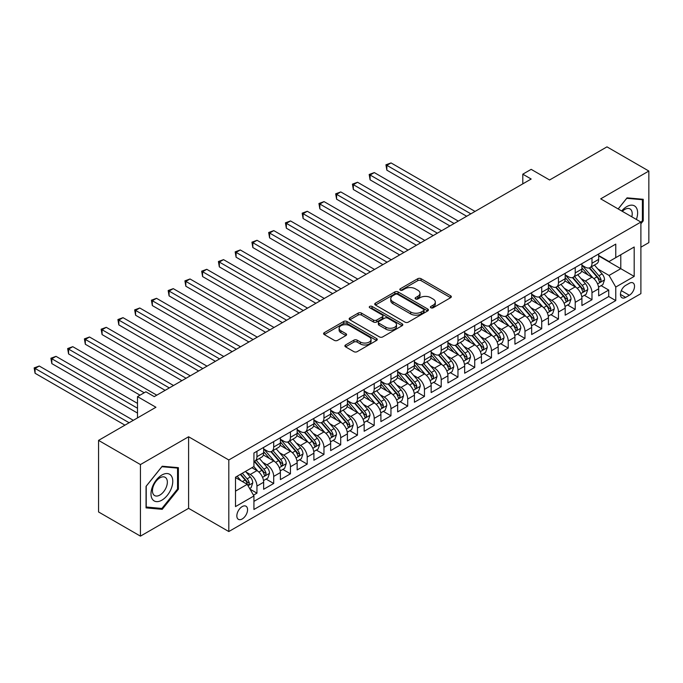 <?xml version="1.0" encoding="UTF-8"?>
<svg xmlns="http://www.w3.org/2000/svg" width="683" height="683" viewBox="0 0 683 683"><rect width="100%" height="100%" fill="white"/><g stroke="black" fill="none" stroke-linecap="round" stroke-linejoin="round"><path stroke-width="1.02" d="M430.879 307.777A1.631 0.939 0 0 0 433.176 307.777L450.643 297.686A2.322 1.34 0 0 0 451.326 296.738A2.322 1.34 0 0 0 450.643 295.79L421.052 278.698A2.322 1.34 0 0 0 417.765 278.698L400.289 288.789A1.631 0.939 0 0 0 399.811 289.455A1.631 0.939 0 0 0 400.289 290.113A1.631 0.939 0 0 0 402.594 290.113L404.857 288.815A7.445 4.294 0 0 1 415.375 288.815L417.842 290.232A7.445 4.294 0 0 1 420.019 293.272A7.445 4.294 0 0 1 417.842 296.311L415.58 297.617A1.631 0.939 0 0 0 415.11 298.283A1.631 0.939 0 0 0 415.58 298.949A1.631 0.939 0 0 0 417.885 298.949L420.147 297.643A7.445 4.294 0 0 1 430.666 297.643L433.133 299.06A7.445 4.294 0 0 1 435.319 302.099A7.445 4.294 0 0 1 433.133 305.139L430.879 306.445A1.631 0.939 0 0 0 430.401 307.111A1.631 0.939 0 0 0 430.879 307.777L430.879 306.445M242.209 518.969A7.581 4.38 120 0 0 247.161 512.293A7.581 4.38 120 0 0 246 506.214A7.581 4.38 120 0 0 242.209 506.59A7.581 4.38 120 0 0 237.249 513.274A7.581 4.38 120 0 0 238.418 519.345A7.581 4.38 120 0 0 242.209 518.969M345.581 344.966A2.322 1.34 0 0 0 344.898 345.914A2.322 1.34 0 0 0 345.581 346.862L353.879 351.66A2.322 1.34 0 0 0 357.166 351.66L376.572 340.458A2.322 1.34 0 0 0 377.255 339.502A2.322 1.34 0 0 0 376.572 338.555L346.973 321.471A2.322 1.34 0 0 0 343.686 321.471L324.288 332.672A2.322 1.34 0 0 0 323.605 333.62A2.322 1.34 0 0 0 324.288 334.568L334.311 340.356A2.322 1.34 0 0 0 337.607 340.356L345.905 335.566A2.322 1.34 0 0 0 346.588 334.619A2.322 1.34 0 0 0 345.905 333.663L340.937 330.794A6.224 3.594 0 0 1 339.109 328.258A6.224 3.594 0 0 1 342.951 324.937A6.224 3.594 0 0 1 349.73 325.714L369.213 336.967A6.224 3.594 0 0 1 371.04 339.502A6.224 3.594 0 0 1 367.198 342.823A6.224 3.594 0 0 1 360.419 342.046L357.166 340.168A2.322 1.34 0 0 0 353.879 340.168L345.581 344.966L345.581 346.862L353.879 342.106L353.879 340.168M640.893 247.203L648.85 242.61L648.85 171.04L606.974 146.862L549.593 179.988L531.169 169.35L522.794 174.182L531.169 179.023L154.256 396.627L145.88 391.794L137.505 396.627L137.505 417.902M140.442 464.568L140.442 536.138L188.602 508.331L188.602 436.761L140.442 464.568L98.557 440.39L155.937 407.264L137.505 396.627M188.602 436.761L228.805 459.975L640.893 222.06L640.893 293.63L228.805 531.545L228.805 459.975M648.85 171.04L600.69 198.847L640.893 222.06M405.019 322.128A2.322 1.34 0 0 0 408.306 322.128L427.712 310.927A2.322 1.34 0 0 0 428.395 309.98A2.322 1.34 0 0 0 427.712 309.032L398.112 291.948A2.322 1.34 0 0 0 394.825 291.948L375.419 303.15A2.322 1.34 0 0 0 374.736 304.097A2.322 1.34 0 0 0 375.419 305.045L405.019 322.128M370.399 308.127A1.631 0.939 0 0 1 372.047 308.357L372.047 306.419L402.142 323.793A2.322 1.34 0 0 1 402.825 324.741A2.322 1.34 0 0 1 402.142 325.689L382.736 336.898A2.322 1.34 0 0 1 379.449 336.898L349.85 319.806L358.157 315.051L358.157 313.113L349.85 317.911A2.322 1.34 0 0 0 349.175 318.859A2.322 1.34 0 0 0 349.85 319.806L349.85 317.911M358.157 315.051A2.322 1.34 0 0 1 361.444 315.051L361.444 313.113A2.322 1.34 0 0 0 358.157 313.113M361.444 313.113L373.447 320.045A2.322 1.34 0 0 0 376.734 320.045L382.249 316.861A2.322 1.34 0 0 0 382.924 315.913A2.322 1.34 0 0 0 382.249 314.965L369.751 307.751A1.631 0.939 0 0 1 369.272 307.085A1.631 0.939 0 0 1 370.28 306.215A1.631 0.939 0 0 1 372.047 306.419M140.442 536.138L98.557 511.96L98.557 440.39M253.47 495.158L256.945 493.152L249.995 489.139M246.042 472.055L250.243 474.48A9.477 5.473 60 0 1 256.945 486.091L263.647 482.224L263.647 489.284L273.695 483.479L266.08 479.073M262.793 462.382L266.993 464.807A9.477 5.473 60 0 1 273.695 476.418L280.397 472.551L280.397 479.611L290.446 473.806L282.83 469.409M279.543 452.709L283.752 455.143A9.477 5.473 60 0 1 290.446 466.745L297.148 462.878L297.148 469.938L307.205 464.133L299.581 459.736M296.294 443.036L300.503 445.47A9.477 5.473 60 0 1 307.205 457.072L313.898 453.205L313.898 460.265L323.955 454.46L316.331 450.063M313.045 433.372L317.254 435.797A9.477 5.473 60 0 1 323.955 447.399L330.657 443.532L330.657 450.592L340.706 444.795L333.082 440.39M329.795 423.699L334.004 426.124A9.477 5.473 60 0 1 340.706 437.735L347.408 433.859L347.408 440.919L357.457 435.122L349.833 430.717M346.546 414.026L350.755 416.451A9.477 5.473 60 0 1 357.457 428.062L364.159 424.194L364.159 431.255L374.207 425.449L366.583 421.044M363.305 404.353L367.505 406.786A9.477 5.473 60 0 1 374.207 418.389L380.909 414.521L380.909 421.582L390.958 415.776L383.334 411.379M380.055 394.68L384.256 397.113A9.477 5.473 60 0 1 390.958 408.716L397.66 404.848L397.66 411.909L407.708 406.103L400.093 401.706M396.806 385.007L401.006 387.44A9.477 5.473 60 0 1 407.708 399.043L414.41 395.175L414.41 402.236L424.459 396.43L416.843 392.033M413.556 375.343L417.765 377.767A9.477 5.473 60 0 1 424.459 389.37L431.161 385.502L431.161 392.563L441.218 386.766L433.594 382.36M430.307 365.67L434.516 368.094A9.477 5.473 60 0 1 441.218 379.705L447.911 375.838L447.911 382.898L457.969 377.093L450.345 372.687M447.058 355.997L451.267 358.421A9.477 5.473 60 0 1 457.969 370.032L464.662 366.165L464.662 373.225L474.719 367.42L467.095 363.023M463.808 346.324L468.017 348.757A9.477 5.473 60 0 1 474.719 360.359L481.421 356.492L481.421 363.552L491.47 357.747L483.846 353.35M480.559 336.651L484.768 339.084A9.477 5.473 60 0 1 491.47 350.686L498.172 346.819L498.172 353.879L508.22 348.074L500.596 343.677M497.318 326.986L501.518 329.411A9.477 5.473 60 0 1 508.22 341.013L514.922 337.146L514.922 344.206L524.971 338.409L517.347 334.004M514.068 317.313L518.269 319.738A9.477 5.473 60 0 1 524.971 331.349L531.673 327.473L531.673 334.533L541.721 328.736L534.097 324.331M530.819 307.64L535.02 310.065A9.477 5.473 60 0 1 541.721 321.676L548.423 317.808L548.423 324.869L558.472 319.063L550.857 314.658M547.57 297.967L551.779 300.4A9.477 5.473 60 0 1 558.472 312.003L565.174 308.135L565.174 315.196L575.223 309.39L567.607 304.994M564.32 288.294L568.529 290.727A9.477 5.473 60 0 1 575.223 302.33L581.925 298.462L581.925 305.523L591.982 299.717L591.982 292.657A9.477 5.473 -120 0 0 585.28 281.055L581.071 278.621M584.358 295.321L591.982 299.717M263.647 482.224A9.477 5.473 -120 0 0 256.945 470.613L251.925 467.71M280.397 472.551A9.477 5.473 -120 0 0 273.695 460.94L263.339 454.963M297.148 462.878A9.477 5.473 -120 0 0 290.446 451.275L280.09 445.29M313.898 453.205A9.477 5.473 -120 0 0 307.205 441.602L296.84 435.617M330.657 443.532A9.477 5.473 -120 0 0 323.955 431.929L313.591 425.944M347.408 433.859A9.477 5.473 -120 0 0 340.706 422.256L330.341 416.271M364.159 424.194A9.477 5.473 -120 0 0 357.457 412.583L347.092 406.607M380.909 414.521A9.477 5.473 -120 0 0 374.207 402.91L363.851 396.934M397.66 404.848A9.477 5.473 -120 0 0 390.958 393.246L380.602 387.261M414.41 395.175A9.477 5.473 -120 0 0 407.708 383.573L397.352 377.588M431.161 385.502A9.477 5.473 -120 0 0 424.459 373.9L414.103 367.915M447.911 375.838A9.477 5.473 -120 0 0 441.218 364.227L430.853 358.251M464.662 366.165A9.477 5.473 -120 0 0 457.969 354.554L447.604 348.578M481.421 356.492A9.477 5.473 -120 0 0 474.719 344.881L464.355 338.905M498.172 346.819A9.477 5.473 -120 0 0 491.47 335.216L481.105 329.232M514.922 337.146A9.477 5.473 -120 0 0 508.22 325.543L497.864 319.559M531.673 327.473A9.477 5.473 -120 0 0 524.971 315.87L514.615 309.886M548.423 317.808A9.477 5.473 -120 0 0 541.721 306.197L531.365 300.221M565.174 308.135A9.477 5.473 -120 0 0 558.472 296.524L548.116 290.548M581.925 298.462A9.477 5.473 -120 0 0 575.223 286.86L564.867 280.875M629.333 283.274L625.645 285.409A7.342 4.243 120 0 0 620.856 291.88A7.342 4.243 120 0 0 621.974 297.762A7.342 4.243 120 0 0 625.645 297.395L629.333 295.269A7.342 4.243 120 0 0 634.131 288.798A7.342 4.243 120 0 0 633.004 282.916A7.342 4.243 120 0 0 629.333 283.274M235.507 491.12L247.229 484.349L253.931 495.952L253.931 509.492L615.767 300.588L615.767 287.048L609.065 275.445L597.821 268.957M253.931 495.952L235.507 506.59L235.507 477.186L253.931 466.549L253.931 453.008L615.767 244.104L615.767 257.645L634.191 247.007L634.191 276.41L615.767 287.048M263.647 448.953L266.993 450.882A9.477 5.473 60 0 0 271.732 451.352L278.433 447.485A9.477 5.473 -120 0 0 280.397 443.147L280.397 437.735M280.397 439.28L283.752 441.209A9.477 5.473 60 0 0 288.491 441.679L295.184 437.812A9.477 5.473 -120 0 0 297.148 433.474L297.148 428.062M297.148 429.607L300.503 431.545A9.477 5.473 60 0 0 305.241 432.015L311.943 428.139A9.477 5.473 -120 0 0 313.898 423.801L313.898 418.389M313.898 419.934L317.254 421.872A9.477 5.473 60 0 0 321.992 422.342L328.694 418.474A9.477 5.473 -120 0 0 330.657 414.129L330.657 408.716M330.657 410.261L334.004 412.199A9.477 5.473 60 0 0 338.742 412.669L345.444 408.801A9.477 5.473 -120 0 0 347.408 404.464L347.408 399.043M347.408 400.597L350.755 402.526A9.477 5.473 60 0 0 355.493 402.996L362.195 399.128A9.477 5.473 -120 0 0 364.159 394.791L364.159 389.37M364.159 390.924L367.505 392.853A9.477 5.473 60 0 0 372.244 393.323L378.945 389.455A9.477 5.473 -120 0 0 380.909 385.118L380.909 379.705M380.909 381.251L384.256 383.18A9.477 5.473 60 0 0 388.994 383.65L395.696 379.782A9.477 5.473 -120 0 0 397.66 375.445L397.66 370.032M397.66 371.578L401.006 373.516A9.477 5.473 60 0 0 405.745 373.985L412.447 370.109A9.477 5.473 -120 0 0 414.41 365.772L414.41 360.359M414.41 361.905L417.765 363.843A9.477 5.473 60 0 0 422.504 364.312L429.197 360.445A9.477 5.473 -120 0 0 431.161 356.108L431.161 350.686M431.161 352.232L434.516 354.17A9.477 5.473 60 0 0 439.254 354.639L445.948 350.772A9.477 5.473 -120 0 0 447.911 346.435L447.911 341.013M447.911 342.567L451.267 344.497A9.477 5.473 60 0 0 456.005 344.966L462.707 341.099A9.477 5.473 -120 0 0 464.662 336.762L464.662 331.34M464.662 332.894L468.017 334.824A9.477 5.473 60 0 0 472.756 335.293L479.457 331.426A9.477 5.473 -120 0 0 481.421 327.089L481.421 321.676M481.421 323.221L484.768 325.159A9.477 5.473 60 0 0 489.506 325.62L496.208 321.753A9.477 5.473 -120 0 0 498.172 317.416L498.172 312.003M498.172 313.548L501.518 315.486A9.477 5.473 60 0 0 506.257 315.956L512.959 312.088A9.477 5.473 -120 0 0 514.922 307.743L514.922 302.33M514.922 303.875L518.269 305.813A9.477 5.473 60 0 0 523.007 306.283L529.709 302.415A9.477 5.473 -120 0 0 531.673 298.078L531.673 292.657M531.673 294.202L535.02 296.14A9.477 5.473 60 0 0 539.758 296.61L546.46 292.742A9.477 5.473 -120 0 0 548.423 288.405L548.423 282.984M548.423 284.538L551.779 286.467A9.477 5.473 60 0 0 556.508 286.937L563.21 283.069A9.477 5.473 -120 0 0 565.174 278.732L565.174 273.32M565.174 274.865L568.529 276.794A9.477 5.473 60 0 0 573.268 277.264L579.961 273.396A9.477 5.473 -120 0 0 581.925 269.059L581.925 263.647M253.931 501.373L608.732 296.524L608.732 290.044L598.675 295.85L598.675 288.789A9.477 5.473 -120 0 0 591.982 277.187L581.617 271.202M581.925 265.192L585.28 267.13A9.477 5.473 -120 0 0 590.018 267.599A9.477 5.473 -120 0 0 591.982 263.254L591.982 257.841M590.018 267.599L596.72 263.723A9.477 5.473 -120 0 0 598.675 259.386L598.675 253.974M256.945 451.267L256.945 456.688A9.477 5.473 60 0 1 254.981 461.025A9.477 5.473 60 0 1 253.931 461.409M254.981 461.025L261.683 457.158A9.477 5.473 -120 0 0 263.647 452.82L263.647 447.399M273.695 441.602L273.695 447.015A9.477 5.473 60 0 1 271.732 451.352M290.446 431.929L290.446 437.342A9.477 5.473 60 0 1 288.491 441.679M307.205 422.256L307.205 427.669A9.477 5.473 60 0 1 305.241 432.015M323.955 412.583L323.955 418.005A9.477 5.473 60 0 1 321.992 422.342M340.706 402.91L340.706 408.332A9.477 5.473 60 0 1 338.742 412.669M357.457 393.246L357.457 398.659A9.477 5.473 60 0 1 355.493 402.996M374.207 383.573L374.207 388.986A9.477 5.473 60 0 1 372.244 393.323M390.958 373.9L390.958 379.313A9.477 5.473 60 0 1 388.994 383.65M407.708 364.227L407.708 369.64A9.477 5.473 60 0 1 405.745 373.985M424.459 354.554L424.459 359.975A9.477 5.473 60 0 1 422.504 364.312M441.218 344.881L441.218 350.302A9.477 5.473 60 0 1 439.254 354.639M457.969 335.216L457.969 340.629A9.477 5.473 60 0 1 456.005 344.966M474.719 325.543L474.719 330.956A9.477 5.473 60 0 1 472.756 335.293M491.47 315.87L491.47 321.283A9.477 5.473 60 0 1 489.506 325.62M508.22 306.197L508.22 311.619A9.477 5.473 60 0 1 506.257 315.956M524.971 296.524L524.971 301.946A9.477 5.473 60 0 1 523.007 306.283M541.721 286.86L541.721 292.273A9.477 5.473 60 0 1 539.758 296.61M558.472 277.187L558.472 282.6A9.477 5.473 60 0 1 556.508 286.937M575.223 267.514L575.223 272.927A9.477 5.473 60 0 1 573.268 277.264M575.223 302.33L575.223 309.39M558.472 312.003L558.472 319.063M541.721 321.676L541.721 328.736M524.971 331.349L524.971 338.409M508.22 341.013L508.22 348.074M491.47 350.686L491.47 357.747M474.719 360.359L474.719 367.42M457.969 370.032L457.969 377.093M441.218 379.705L441.218 386.766M424.459 389.37L424.459 396.43M407.708 399.043L407.708 406.103M390.958 408.716L390.958 415.776M374.207 418.389L374.207 425.449M357.457 428.062L357.457 435.122M340.706 437.735L340.706 444.795M323.955 447.399L323.955 454.46M307.205 457.072L307.205 464.133M290.446 466.745L290.446 473.806M273.695 476.418L273.695 483.479M256.945 486.091L256.945 493.152M247.229 484.349L235.507 477.579M609.065 275.445L620.787 268.675L620.787 254.75L634.191 247.007M598.675 255.912L634.191 276.41M598.675 255.519L609.065 261.521L615.767 257.645M188.602 508.331L228.805 531.545M522.794 174.182L522.794 183.855M601.108 285.648L608.732 290.044M608.732 296.524L615.767 300.588M640.893 223.759L643.241 220.84L643.241 199.291L627.071 197.848L618.158 208.93M146.051 507.887L162.213 509.339L178.383 489.224L178.383 467.667L162.213 466.224L146.051 486.339L146.051 507.887M642.404 220.361L643.241 220.84M177.546 488.738L178.383 489.224M160.505 508.348L162.213 509.339M431.528 308.007L433.133 307.077A7.445 4.294 0 0 0 435.319 304.037L435.319 302.099M420.019 293.272L420.019 295.21A7.445 4.294 0 0 1 417.842 298.249L416.237 299.171M450.618 297.703L421.052 280.636A2.322 1.34 0 0 0 417.765 280.636L400.938 290.343M427.678 310.944L398.112 293.878A2.322 1.34 0 0 0 394.825 293.878L375.454 305.062L375.419 303.15M423.597 310.645A1.631 0.939 0 0 0 424.075 309.98A1.631 0.939 0 0 0 423.597 309.314L397.617 294.322A1.631 0.939 0 0 0 395.32 294.322L392.93 295.696A7.445 4.294 0 0 0 390.753 298.736A7.445 4.294 0 0 0 392.93 301.766L410.688 312.02A7.445 4.294 0 0 0 421.215 312.02L423.597 310.645L423.597 312.583A1.631 0.939 0 0 0 424.075 311.918L424.075 309.98M390.753 298.736L390.753 300.665A7.445 4.294 0 0 0 392.93 303.704L392.93 301.766M423.597 312.583L421.215 313.958A7.445 4.294 0 0 1 410.688 313.958L392.93 303.704M361.444 315.051L373.447 321.975A2.322 1.34 0 0 0 376.734 321.975L382.249 318.799A2.322 1.34 0 0 0 382.924 317.851L382.924 315.913M372.047 308.357L402.108 325.714M385.904 327.234A6.224 3.594 0 0 0 392.682 328.011A6.224 3.594 0 0 0 396.524 324.698A6.224 3.594 0 0 0 394.697 322.154L387.833 318.193A2.322 1.34 0 0 0 384.546 318.193L379.039 321.377A2.322 1.34 0 0 0 378.356 322.325A2.322 1.34 0 0 0 379.039 323.272L385.904 327.234L385.904 329.172A6.224 3.594 0 0 0 392.682 329.949A6.224 3.594 0 0 0 396.524 326.628L396.524 324.698M378.356 322.325L378.356 324.254A2.322 1.34 0 0 0 379.039 325.202L379.039 323.272M385.904 329.172L379.039 325.202M371.04 339.502L371.04 341.44A6.224 3.594 0 0 1 367.198 344.761A6.224 3.594 0 0 1 360.419 343.976L357.166 342.106A2.322 1.34 0 0 0 353.879 342.106M339.109 328.258L339.109 330.188A6.224 3.594 0 0 0 340.937 332.732L340.937 330.794M345.905 333.663L345.905 335.566L340.937 332.732M376.538 340.476L346.973 323.401A2.322 1.34 0 0 0 343.686 323.401L324.314 334.585L324.288 332.672M598.539 287.133L602.867 284.632L604.54 279.799A6.275 3.628 -120 0 0 602.099 273.9L594.441 265.038M592.912 277.802L583.828 267.292A18.125 10.467 -120 0 0 581.925 265.294M587.935 274.848L582.855 268.974A15.043 8.683 -120 0 0 581.925 267.958M475.052 211.423L391.043 162.921L386.851 165.337L386.851 170.169L466.677 216.255M589.164 267.932L596.908 276.897A6.275 3.628 60 0 1 599.145 281.225L599.597 281.968L600.451 281.848L601.151 280.064A6.275 3.628 -120 0 0 598.914 275.736L591.256 266.874M589.617 267.787L597.932 277.418A3.202 1.844 60 0 1 598.743 278.673L601.151 280.064M386.851 170.169L385.938 164.799L470.86 213.839M385.938 164.799L391.043 162.921M636.385 219.456A15.402 8.888 120 0 0 626.738 206.633A15.402 8.888 120 0 0 621.692 210.97M631.801 216.81A10.544 6.087 120 0 0 630.025 208.93A10.544 6.087 120 0 0 624.757 209.45A10.544 6.087 120 0 0 622.315 211.329M618.192 208.955L626.738 198.318L642.404 199.718L642.404 220.6L640.893 222.479M641.363 199.12L642.404 199.718M171.313 488.43A15.402 8.888 120 0 0 167.326 473.558A15.402 8.888 120 0 0 152.454 486.748A15.402 8.888 120 0 0 156.433 501.621A15.402 8.888 120 0 0 171.313 488.43M166.353 487.022A10.544 6.087 120 0 0 165.166 477.315A10.544 6.087 120 0 0 153.444 485.869A10.544 6.087 120 0 0 154.631 495.576A10.544 6.087 120 0 0 166.353 487.022M146.222 507.068L146.222 486.185L161.88 466.702L177.546 468.103L177.546 488.985L161.88 508.468L146.051 506.974M176.504 467.505L177.546 468.103M581.788 296.806L586.116 294.305L587.79 289.464A6.275 3.628 -120 0 0 585.348 283.573L577.69 274.711M576.162 287.466L567.078 276.957A18.125 10.467 -120 0 0 565.174 274.967M571.176 284.521L566.105 278.638A15.043 8.683 -120 0 0 565.174 277.631M458.302 221.087L374.293 172.586L370.101 175.01L370.101 179.842L449.926 225.928M572.414 277.605L580.149 286.57A6.275 3.628 60 0 1 582.394 290.898L582.847 291.641L583.692 291.521L584.4 289.737A6.275 3.628 -120 0 0 582.164 285.409L574.505 276.547M572.866 277.46L581.182 287.091A3.202 1.844 60 0 1 581.993 288.346L584.4 289.737M370.101 179.842L369.179 174.472L454.11 223.512M369.179 174.472L374.293 172.586M565.037 306.471L569.366 303.978L571.039 299.137A6.275 3.628 -120 0 0 568.597 293.246L560.939 284.384M559.403 297.139L550.327 286.629A18.125 10.467 -120 0 0 548.423 284.64M554.425 294.194L549.354 288.311A15.043 8.683 -120 0 0 548.423 287.304M441.551 230.76L357.542 182.259L353.35 184.675L353.35 189.515L433.176 235.601M555.655 287.278L563.398 296.243A6.275 3.628 60 0 1 565.635 300.571L566.096 301.314L566.941 301.194L567.65 299.41A6.275 3.628 -120 0 0 565.413 295.082L557.755 286.22M556.116 287.133L564.431 296.764A3.202 1.844 60 0 1 565.242 298.019L567.65 299.41M353.35 189.515L352.428 184.145L437.359 233.176M352.428 184.145L357.542 182.259M548.287 316.144L552.615 313.651L554.289 308.81A6.275 3.628 -120 0 0 551.838 302.919L544.189 294.057M542.652 306.812L533.577 296.302A18.125 10.467 -120 0 0 531.673 294.313M537.675 303.867L532.603 297.984A15.043 8.683 -120 0 0 531.673 296.977M424.8 240.433L340.791 191.932L336.599 194.348L336.599 199.188L416.417 245.265M538.904 296.951L546.648 305.916A6.275 3.628 60 0 1 548.884 310.236L549.345 310.987L550.191 310.867L550.899 309.075A6.275 3.628 -120 0 0 548.662 304.755L541.004 295.893M539.365 296.806L547.681 306.436A3.202 1.844 60 0 1 548.483 307.683L550.899 309.075M336.599 199.188L335.677 193.818L420.608 242.849M335.677 193.818L340.791 191.932M531.528 325.817L535.856 323.315L537.538 318.483A6.275 3.628 -120 0 0 535.088 312.583L527.438 303.722M525.901 316.485L516.826 305.975A18.125 10.467 -120 0 0 514.922 303.978M520.924 313.531L515.844 307.657A15.043 8.683 -120 0 0 514.922 306.641M408.041 250.106L324.032 201.605L319.849 204.021L319.849 208.853L399.666 254.938M522.154 306.624L529.897 315.589A6.275 3.628 60 0 1 532.134 319.909L532.595 320.651L533.44 320.532L534.149 318.748A6.275 3.628 -120 0 0 531.903 314.428L524.254 305.566M522.615 306.479L530.93 316.109A3.202 1.844 60 0 1 531.733 317.356L534.149 318.748M319.849 208.853L318.927 203.491L403.858 252.522M318.927 203.491L324.032 201.605M514.777 335.49L519.106 332.988L520.779 328.156A6.275 3.628 -120 0 0 518.337 322.256L510.688 313.395M509.151 326.158L500.076 315.648A18.125 10.467 -120 0 0 498.172 313.651M504.174 323.204L499.094 317.33A15.043 8.683 -120 0 0 498.172 316.314M391.291 259.779L307.282 211.278L303.098 213.694L303.098 218.526L382.915 264.611M505.403 316.297L513.146 325.253A6.275 3.628 60 0 1 515.383 329.582L515.844 330.324L516.69 330.205L517.398 328.421A6.275 3.628 -120 0 0 515.153 324.092L507.503 315.239M505.855 316.144L514.179 325.782A3.202 1.844 60 0 1 514.982 327.029L517.398 328.421M303.098 218.526L302.176 213.164L387.107 262.195M302.176 213.164L307.282 211.278M498.027 345.163L502.355 342.661L504.028 337.82A6.275 3.628 -120 0 0 501.587 331.929L493.937 323.068M492.4 335.823L483.325 325.313A18.125 10.467 -120 0 0 481.421 323.324M487.423 332.877L482.343 326.995A15.043 8.683 -120 0 0 481.421 325.987M374.54 269.444L290.531 220.942L286.348 223.367L286.348 228.199L366.165 274.284M488.652 325.962L496.396 334.926A6.275 3.628 60 0 1 498.633 339.255L499.085 339.997L499.939 339.878L500.639 338.094A6.275 3.628 -120 0 0 498.402 333.765L490.753 324.903M489.105 325.817L497.429 335.447A3.202 1.844 60 0 1 498.231 336.702L500.639 338.094M286.348 228.199L285.426 222.829L370.357 271.868M285.426 222.829L290.531 220.942M481.276 354.836L485.604 352.334L487.278 347.493A6.275 3.628 -120 0 0 484.836 341.602L477.178 332.741M475.65 345.496L466.574 334.986A18.125 10.467 -120 0 0 464.662 332.997M470.672 342.55L465.593 336.668A15.043 8.683 -120 0 0 464.662 335.66M357.79 279.116L273.781 230.615L269.597 233.031L269.597 237.872L349.414 283.957M471.902 335.635L479.645 344.599A6.275 3.628 60 0 1 481.882 348.928L482.335 349.67L483.188 349.551L483.888 347.767A6.275 3.628 -120 0 0 481.652 343.438L474.002 334.576M472.354 335.49L480.678 345.12A3.202 1.844 60 0 1 481.481 346.375L483.888 347.767M269.597 237.872L268.675 232.502L353.606 281.541M268.675 232.502L273.781 230.615M464.525 364.5L468.854 362.007L470.527 357.166A6.275 3.628 -120 0 0 468.086 351.275L460.427 342.414M458.899 355.169L449.815 344.659A18.125 10.467 -120 0 0 447.911 342.67M453.922 352.223L448.842 346.341A15.043 8.683 -120 0 0 447.911 345.333M341.039 288.789L257.03 240.288L252.838 242.704L252.838 247.545L332.664 293.63M455.151 345.308L462.895 354.272A6.275 3.628 60 0 1 465.132 358.592L465.584 359.343L466.438 359.224L467.138 357.431A6.275 3.628 -120 0 0 464.901 353.111L457.251 344.249M455.604 345.163L463.919 354.793A3.202 1.844 60 0 1 464.73 356.039L467.138 357.431M252.838 247.545L251.925 242.175L336.847 291.206M251.925 242.175L257.03 240.288M447.775 374.173L452.103 371.672L453.777 366.839A6.275 3.628 -120 0 0 451.335 360.948L443.677 352.087M442.149 364.842L433.065 354.332A18.125 10.467 -120 0 0 431.161 352.343M437.163 361.888L432.091 356.014A15.043 8.683 -120 0 0 431.161 355.006M324.288 298.462L240.279 249.961L236.087 252.377L236.087 257.218L315.913 303.295M438.401 354.981L446.136 363.945A6.275 3.628 60 0 1 448.381 368.265L448.833 369.008L449.679 368.888L450.387 367.104A6.275 3.628 -120 0 0 448.15 362.784L440.492 353.922M438.853 354.836L447.169 364.466A3.202 1.844 60 0 1 447.98 365.712L450.387 367.104M236.087 257.218L235.165 251.848L320.096 300.879M235.165 251.848L240.279 249.961M431.024 383.846L435.353 381.345L437.026 376.512A6.275 3.628 -120 0 0 434.584 370.613L426.926 361.751M425.389 374.515L416.314 364.005A18.125 10.467 -120 0 0 414.41 362.007M420.412 371.561L415.341 365.687A15.043 8.683 -120 0 0 414.41 364.671M307.538 308.135L223.529 259.634L219.337 262.05L219.337 266.882L299.163 312.968M421.65 364.654L429.385 373.618A6.275 3.628 60 0 1 431.622 377.938L432.083 378.681L432.928 378.561L433.637 376.777A6.275 3.628 -120 0 0 431.4 372.457L423.742 363.595M422.103 364.509L430.418 374.139A3.202 1.844 60 0 1 431.229 375.385L433.637 376.777M219.337 266.882L218.415 261.521L303.346 310.552M218.415 261.521L223.529 259.634M414.274 393.519L418.602 391.017L420.276 386.185A6.275 3.628 -120 0 0 417.825 380.286L410.176 371.424M408.639 384.188L399.564 373.678A18.125 10.467 -120 0 0 397.66 371.68M403.662 381.234L398.59 375.36A15.043 8.683 -120 0 0 397.66 374.344M290.787 317.808L206.778 269.307L202.586 271.723L202.586 276.555L282.412 322.641M404.891 374.318L412.634 383.283A6.275 3.628 60 0 1 414.871 387.611L415.332 388.354L416.178 388.234L416.886 386.45A6.275 3.628 -120 0 0 414.649 382.121L406.991 373.26M405.352 374.173L413.667 383.803A3.202 1.844 60 0 1 414.47 385.058L416.886 386.45M202.586 276.555L201.664 271.185L286.595 320.225M201.664 271.185L206.778 269.307M397.523 403.192L401.852 400.69L403.525 395.85A6.275 3.628 -120 0 0 401.075 389.959L393.425 381.097M391.888 393.852L382.813 383.342A18.125 10.467 -120 0 0 380.909 381.353M386.911 390.907L381.831 385.024A15.043 8.683 -120 0 0 380.909 384.017M274.028 327.473L190.028 278.971L185.836 281.396L185.836 286.228L265.653 332.314M388.14 383.991L395.884 392.956A6.275 3.628 60 0 1 398.121 397.284L398.582 398.027L399.427 397.907L400.136 396.123A6.275 3.628 -120 0 0 397.899 391.794L390.241 382.932M388.601 383.846L396.917 393.476A3.202 1.844 60 0 1 397.719 394.731L400.136 396.123M185.836 286.228L184.914 280.858L269.845 329.898M184.914 280.858L190.028 278.971M380.764 412.856L385.092 410.363L386.774 405.523A6.275 3.628 -120 0 0 384.324 399.632L376.674 390.77M375.138 403.525L366.062 393.015A18.125 10.467 -120 0 0 364.159 391.026M370.16 400.579L365.081 394.697A15.043 8.683 -120 0 0 364.159 393.69M257.278 337.146L173.269 288.644L169.085 291.06L169.085 295.901L248.902 341.987M371.39 393.664L379.133 402.629A6.275 3.628 60 0 1 381.37 406.957L381.831 407.7L382.676 407.58L383.385 405.796A6.275 3.628 -120 0 0 381.14 401.467L373.49 392.605M371.842 393.519L380.166 403.149A3.202 1.844 60 0 1 380.969 404.404L383.385 405.796M169.085 295.901L168.163 290.531L253.094 339.562M168.163 290.531L173.269 288.644M364.013 422.529L368.342 420.036L370.015 415.196A6.275 3.628 -120 0 0 367.574 409.305L359.924 400.443M358.387 413.198L349.312 402.688A18.125 10.467 -120 0 0 347.408 400.699M353.41 410.252L348.33 404.37A15.043 8.683 -120 0 0 347.408 403.363M240.527 346.819L156.518 298.317L152.335 300.733L152.335 305.574L232.152 351.651M354.639 403.337L362.383 412.301A6.275 3.628 60 0 1 364.62 416.621L365.072 417.373L365.926 417.253L366.626 415.46A6.275 3.628 -120 0 0 364.389 411.14L356.739 402.278M355.092 403.192L363.416 412.822A3.202 1.844 60 0 1 364.218 414.069L366.626 415.46M152.335 305.574L151.413 300.204L236.344 349.235M151.413 300.204L156.518 298.317M347.263 432.202L351.591 429.701L353.265 424.869A6.275 3.628 -120 0 0 350.823 418.969L343.165 410.107M341.637 422.871L332.561 412.361A18.125 10.467 -120 0 0 330.657 410.363M336.659 419.917L331.579 414.043A15.043 8.683 -120 0 0 330.657 413.027M223.776 356.492L139.767 307.99L135.584 310.406L135.584 315.239L215.401 361.324M337.889 413.01L345.632 421.974A6.275 3.628 60 0 1 347.869 426.294L348.321 427.037L349.175 426.918L349.875 425.133A6.275 3.628 -120 0 0 347.638 420.813L339.989 411.951M338.341 412.865L346.665 422.495A3.202 1.844 60 0 1 347.468 423.742L349.875 425.133M135.584 315.239L134.662 309.877L219.593 358.908M134.662 309.877L139.767 307.99M330.512 441.875L334.841 439.374L336.514 434.542A6.275 3.628 -120 0 0 334.072 428.642L326.414 419.78M324.886 432.544L315.811 422.034A18.125 10.467 -120 0 0 313.898 420.036M319.909 429.59L314.829 423.716A15.043 8.683 -120 0 0 313.898 422.7M207.026 366.165L123.017 317.663L118.833 320.079L118.833 324.912L198.651 370.997M321.138 422.683L328.882 431.639A6.275 3.628 60 0 1 331.118 435.967L331.571 436.71L332.425 436.591L333.125 434.806A6.275 3.628 -120 0 0 330.888 430.486L323.238 421.624M321.591 422.529L329.906 432.168A3.202 1.844 60 0 1 330.717 433.415L333.125 434.806M118.833 324.912L117.911 319.55L202.834 368.581M117.911 319.55L123.017 317.663M313.762 451.548L318.09 449.047L319.764 444.215A6.275 3.628 -120 0 0 317.322 438.315L309.664 429.453M308.135 442.208L299.052 431.699A18.125 10.467 -120 0 0 297.148 429.709M303.158 439.263L298.078 433.389A15.043 8.683 -120 0 0 297.148 432.373M190.275 375.829L106.266 327.328L102.074 329.752L102.074 334.585L181.9 380.67M304.387 432.348L312.122 441.312A6.275 3.628 60 0 1 314.368 445.64L314.82 446.383L315.666 446.264L316.374 444.479A6.275 3.628 -120 0 0 314.137 440.151L306.479 431.289M304.84 432.202L313.156 441.833A3.202 1.844 60 0 1 313.967 443.088L316.374 444.479M102.074 334.585L101.152 329.215L186.083 378.254M101.152 329.215L106.266 327.328M297.011 461.221L301.34 458.72L303.013 453.879A6.275 3.628 -120 0 0 300.571 447.988L292.913 439.126M291.376 451.881L282.301 441.372A18.125 10.467 -120 0 0 280.397 439.382M286.399 448.936L281.328 443.054A15.043 8.683 -120 0 0 280.397 442.046M173.525 385.502L89.516 337.001L85.324 339.417L85.324 344.258L165.149 390.343M287.637 442.021L295.372 450.985A6.275 3.628 60 0 1 297.617 455.313L298.07 456.056L298.915 455.937L299.624 454.152A6.275 3.628 -120 0 0 297.387 449.824L289.729 440.962M288.089 441.875L296.405 451.506A3.202 1.844 60 0 1 297.216 452.761L299.624 454.152M85.324 344.258L84.402 338.888L169.333 387.927M84.402 338.888L89.516 337.001M280.261 470.886L284.589 468.393L286.262 463.552A6.275 3.628 -120 0 0 283.812 457.661L276.163 448.799M274.626 461.554L265.55 451.045A18.125 10.467 -120 0 0 263.647 449.055M269.648 458.609L264.577 452.727A15.043 8.683 -120 0 0 263.647 451.719M156.774 395.175L72.765 346.674L68.573 349.09L68.573 353.931L140.024 395.175M270.878 451.694L278.621 460.658A6.275 3.628 60 0 1 280.858 464.978L281.319 465.729L282.164 465.61L282.873 463.825A6.275 3.628 -120 0 0 280.636 459.497L272.978 450.635M271.339 451.548L279.654 461.179A3.202 1.844 60 0 1 280.465 462.434L282.873 463.825M68.573 353.931L67.651 348.561L144.207 392.759M67.651 348.561L72.765 346.674M263.51 480.559L267.838 478.057L269.512 473.225A6.275 3.628 -120 0 0 267.062 467.334L259.412 458.472M257.875 471.227L253.871 466.583M252.898 468.273L252.249 467.522M137.505 403.397L56.015 356.347L51.823 358.763L51.823 363.604L137.505 413.07M254.127 461.366L261.871 470.331A6.275 3.628 60 0 1 264.108 474.651L264.569 475.394L265.414 475.274L266.122 473.49A6.275 3.628 -120 0 0 263.886 469.17L256.227 460.308M254.588 461.221L262.904 470.852A3.202 1.844 60 0 1 263.706 472.098L266.122 473.49M51.823 363.604L50.901 358.234L137.505 408.229M50.901 358.234L56.015 356.347M249.662 488.558L251.079 487.73L252.761 482.898A6.275 3.628 -120 0 0 250.311 476.999L245.496 471.424M240.997 480.747L237.121 476.256M236.147 477.946L235.507 477.204M133.322 420.318L39.255 366.02L35.072 368.436L35.072 373.268L124.946 425.159M240.305 474.42L245.12 480.004A6.275 3.628 60 0 1 247.357 484.324L247.818 485.067L248.663 484.947L249.372 483.163A6.275 3.628 -120 0 0 247.126 478.843L242.311 473.259M240.689 474.198L246.153 480.525A3.202 1.844 60 0 1 246.956 481.771L249.372 483.163M35.072 373.268L34.15 367.906L129.13 422.743M34.15 367.906L39.255 366.02M250.243 474.48L256.945 470.613M266.993 464.807L273.695 460.94M283.752 455.143L290.446 451.275M300.503 445.47L307.205 441.602M317.254 435.797L323.955 431.929M334.004 426.124L340.706 422.256M350.755 416.451L357.457 412.583M367.505 406.786L374.207 402.91M384.256 397.113L390.958 393.246M401.006 387.44L407.708 383.573M417.765 377.767L424.459 373.9M434.516 368.094L441.218 364.227M451.267 358.421L457.969 354.554M468.017 348.757L474.719 344.881M484.768 339.084L491.47 335.216M501.518 329.411L508.22 325.543M518.269 319.738L524.971 315.87M535.02 310.065L541.721 306.197M551.779 300.4L558.472 296.524M568.529 290.727L575.223 286.86M585.28 281.055L591.982 277.187M591.982 263.254L598.675 259.386M256.945 456.688L263.647 452.82M273.695 447.015L280.397 443.147M290.446 437.342L297.148 433.474M307.205 427.669L313.898 423.801M323.955 418.005L330.657 414.129M340.706 408.332L347.408 404.464M357.457 398.659L364.159 394.791M374.207 388.986L380.909 385.118M390.958 379.313L397.66 375.445M407.708 369.64L414.41 365.772M424.459 359.975L431.161 356.108M441.218 350.302L447.911 346.435M457.969 340.629L464.662 336.762M474.719 330.956L481.421 327.089M491.47 321.283L498.172 317.416M508.22 311.619L514.922 307.743M524.971 301.946L531.673 298.078M541.721 292.273L548.423 288.405M558.472 282.6L565.174 278.732M575.223 272.927L581.925 269.059M591.982 292.657L598.675 288.789M621.299 290.634L629.333 295.269M620.454 294.399L625.645 297.395M433.133 307.077L433.133 305.139M415.58 298.949L415.58 297.617M417.842 298.249L417.842 296.311M400.289 290.113L400.289 288.789M417.765 280.636L417.765 278.698M421.052 280.636L421.052 278.698M450.643 297.686L450.643 295.79M394.825 293.878L394.825 291.948M398.112 293.878L398.112 291.948M427.712 310.927L427.712 309.032M410.688 313.958L410.688 312.02M421.215 313.958L421.215 312.02M373.447 321.975L373.447 320.045M376.734 321.975L376.734 320.045M382.249 318.799L382.249 316.861M402.142 325.689L402.142 323.793M357.166 342.106L357.166 340.168M360.419 343.976L360.419 342.046M343.686 323.401L343.686 321.471M346.973 323.401L346.973 321.471M376.572 340.458L376.572 338.555M597.582 283.915L604.498 279.919M583.828 267.292L584.699 266.788M598.914 275.736L602.099 273.9M593.911 278.63L596.908 276.897M580.832 293.588L587.747 289.592M567.078 276.957L567.94 276.461M582.164 285.409L585.348 283.573M577.161 288.303L580.149 286.57M564.081 303.252L570.997 299.256M550.327 286.629L551.19 286.134M565.413 295.082L568.597 293.246M560.41 297.967L563.398 296.243M547.322 312.925L554.246 308.929M533.577 296.302L534.439 295.807M548.662 304.755L551.838 302.919M543.651 307.64L546.648 305.916M530.571 322.598L537.495 318.602M516.826 305.975L517.688 305.472M531.903 314.428L535.088 312.583M526.9 317.313L529.897 315.589M513.821 332.271L520.745 328.275M500.076 315.648L500.938 315.145M515.153 324.092L518.337 322.256M510.15 326.986L513.146 325.253M497.07 341.944L503.994 337.948M483.325 325.313L484.187 324.818M498.402 333.765L501.587 331.929M493.399 336.659L496.396 334.926M480.32 351.608L487.235 347.621M466.574 334.986L467.437 334.491M481.652 343.438L484.836 341.602M476.649 346.332L479.645 344.599M463.569 361.281L470.485 357.286M449.815 344.659L450.686 344.164M464.901 353.111L468.086 351.275M459.898 355.997L462.895 354.272M446.819 370.954L453.734 366.959M433.065 354.332L433.927 353.837M448.15 362.784L451.335 360.948M443.147 365.67L446.136 363.945M430.068 380.627L436.983 376.632M416.314 364.005L417.176 363.501M431.4 372.457L434.584 370.613M426.397 375.343L429.385 373.618M413.309 390.3L420.233 386.305M399.564 373.678L400.426 373.174M414.649 382.121L417.825 380.286M409.638 385.016L412.634 383.283M396.558 399.973L403.482 395.978M382.813 383.342L383.675 382.847M397.899 391.794L401.075 389.959M392.887 394.689L395.884 392.956M379.808 409.638L386.732 405.642M366.062 393.015L366.925 392.52M381.14 401.467L384.324 399.632M376.137 404.353L379.133 402.629M363.057 419.311L369.981 415.315M349.312 402.688L350.174 402.193M364.389 411.14L367.574 409.305M359.386 414.026L362.383 412.301M346.307 428.984L353.222 424.988M332.561 412.361L333.424 411.866M347.638 420.813L350.823 418.969M342.635 423.699L345.632 421.974M329.556 438.657L336.471 434.661M315.811 422.034L316.673 421.531M330.888 430.486L334.072 428.642M325.885 433.372L328.882 431.639M312.805 448.33L319.721 444.334M299.052 431.699L299.914 431.204M314.137 440.151L317.322 438.315M309.134 443.045L312.122 441.312M296.055 457.994L302.97 454.007M282.301 441.372L283.163 440.876M297.387 449.824L300.571 447.988M292.384 452.718L295.372 450.985M279.304 467.667L286.22 463.672M265.55 451.045L266.413 450.549M280.636 459.497L283.812 457.661M275.633 462.382L278.621 460.658M262.545 477.34L269.469 473.345M263.886 469.17L267.062 467.334M258.874 472.055L261.871 470.331M248.023 485.724L252.719 483.018M247.126 478.843L250.311 476.999M242.414 481.566L245.12 480.004"/></g></svg>
